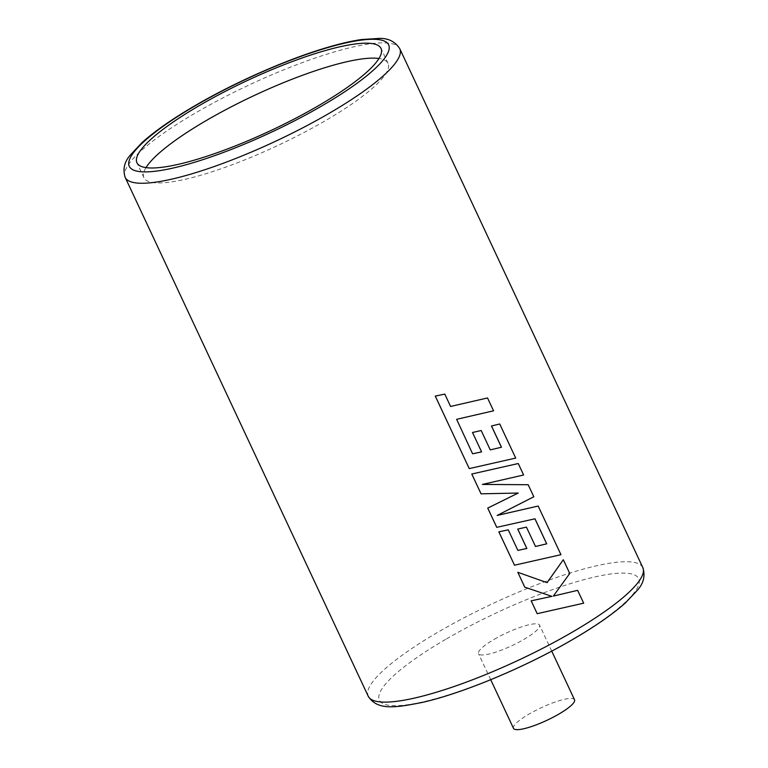 <?xml version="1.0" encoding="UTF-8"?>
<svg xmlns="http://www.w3.org/2000/svg" width="768" height="768" viewBox="0 0 768 768"><rect width="100%" height="100%" fill="white"/><g stroke="black" fill="none" stroke-linecap="round" stroke-linejoin="round"><path stroke-width="0.58" stroke-dasharray="3.84 2.88" d="M513.494 728.342A33.696 6.912 154.9 0 1 529.286 713.933A33.696 6.912 154.9 0 1 574.522 699.754M494.314 639.274A33.696 6.912 154.9 0 1 539.549 625.104A33.696 6.912 154.9 0 1 523.747 639.514A33.696 6.912 154.9 0 1 478.522 653.683A33.696 6.912 154.9 0 1 494.314 639.274M145.987 167.626A134.774 27.638 -25.1 0 0 143.933 177.696A134.774 27.638 -25.1 0 0 324.845 120.998A134.774 27.638 -25.1 0 0 388.022 63.35A134.774 27.638 -25.1 0 0 378.97 58.493M472.598 453.802L456.595 419.318L493.507 410.822L487.478 397.958M490.214 449.894L481.142 430.512M469.219 468.586L515.654 458.093L499.67 423.974M482.371 484.426L523.574 474.998L518.198 463.526M497.203 515.424L533.77 496.762L528.125 484.723L502.474 484.55M514.474 565.19L560.909 554.707L538.118 506.054M553.373 596.064L569.702 573.485L563.261 559.738M537.197 613.69L583.622 603.187L577.603 590.352M547.085 582.662L517.805 572.304M517.853 550.397L508.214 529.824M496.733 527.328L534.95 518.813M481.046 493.834L511.363 493.2M450.566 406.454L444.778 394.09M535.469 546.49L526.387 527.107M125.174 177.37A151.622 31.094 154.9 0 1 196.253 112.522A151.622 31.094 154.9 0 1 399.782 48.739M446.486 638.89A143.194 29.366 154.9 0 1 623.309 573.082A143.194 29.366 154.9 0 1 571.584 639.898A143.194 29.366 154.9 0 1 394.762 705.696A143.194 29.366 154.9 0 1 446.486 638.89M642.835 567.61A151.622 31.094 -25.1 0 0 439.315 631.392A151.622 31.094 -25.1 0 0 368.237 696.24M551.731 651.12L539.549 625.104M143.933 177.696L136.934 162.758M388.022 63.35L381.024 48.422M490.714 679.699L478.522 653.683"/><path stroke-width="1.15" d="M551.731 651.12L574.522 699.754A33.696 6.912 154.9 0 1 558.72 714.173A33.696 6.912 154.9 0 1 513.494 728.342L490.714 679.699M200.112 105.12A134.774 27.638 -25.1 0 0 136.934 162.758A134.774 27.638 -25.1 0 0 317.846 106.061A134.774 27.638 -25.1 0 0 381.024 48.422A134.774 27.638 -25.1 0 0 200.112 105.12M378.97 58.493A134.774 27.638 -25.1 0 0 207.11 120.048A134.774 27.638 -25.1 0 0 145.987 167.626M487.526 397.949L450.566 406.454L444.806 394.099L435.293 396.106L469.248 468.595L515.702 458.083L499.718 423.974L491.51 425.981L501.466 447.235L490.253 449.885L481.181 430.512L472.522 432.49L481.565 451.872L472.598 453.802L456.624 419.318L493.555 410.813L487.526 397.949L450.595 406.454M481.181 430.512L472.493 432.49L481.603 451.872L472.627 453.802M499.718 423.974L491.462 425.99L501.418 447.245L490.214 449.894M502.954 484.55L482.4 484.435L523.622 474.998L518.246 463.526L471.773 474.029L481.046 493.834L518.208 493.037L487.757 508.099L496.762 527.328L534.989 518.794L546.71 543.83L535.507 546.49L526.426 527.107L517.776 529.085L526.848 548.467L517.882 550.406L508.243 529.824L498.845 531.83L514.502 565.2L560.957 554.698L538.166 506.045L497.155 515.443L533.818 496.762L528.173 484.723L482.371 484.426M538.166 506.045L497.126 515.434M563.309 559.738L547.085 582.662L517.834 572.314L524.765 587.165L551.866 596.352L531.168 600.835L537.197 613.69L583.67 603.187L577.651 590.342L553.334 596.083L569.75 573.475L563.309 559.738L547.046 582.662M526.426 527.107L517.738 529.085L526.819 548.467L517.853 550.397M511.306 493.2L518.17 493.037L487.728 508.099L496.733 527.328M444.806 394.099L435.264 396.096L469.248 468.595M534.95 518.813L546.672 543.83L535.469 546.49M577.651 590.342L553.363 596.083M517.834 572.314L524.794 587.174L551.904 596.352L531.197 600.845L537.216 613.699M508.214 529.824L498.874 531.84L514.502 565.2M518.246 463.526L471.792 474.029L481.075 493.843M125.174 177.37C122.65 169.354 124.32 161.971 130.195 155.213L141.85 142.762C154.762 131.126 172.714 118.627 195.706 105.264C235.594 82.022 286.752 59.462 326.093 47.808C339.466 43.805 351.264 41.05 361.478 39.542L379.411 38.4C388.426 38.189 395.213 41.635 399.782 48.739A151.622 31.094 154.9 0 1 328.704 113.587A151.622 31.094 154.9 0 1 125.174 177.37L368.237 696.24A151.622 31.094 -25.1 0 0 571.766 632.458A151.622 31.094 -25.1 0 0 642.835 567.61C645.37 575.664 643.67 583.085 637.738 589.882L625.392 602.928C612.509 614.371 594.816 626.64 572.314 639.715C525.571 667.018 463.67 692.986 422.87 702.288C395.242 707.798 377.376 710.688 368.237 696.24M321.533 106.09A143.194 29.366 -25.1 0 0 373.258 39.283A143.194 29.366 -25.1 0 0 196.435 105.082A143.194 29.366 -25.1 0 0 144.71 171.898A143.194 29.366 -25.1 0 0 321.533 106.09M399.782 48.739L642.835 567.61"/></g></svg>
